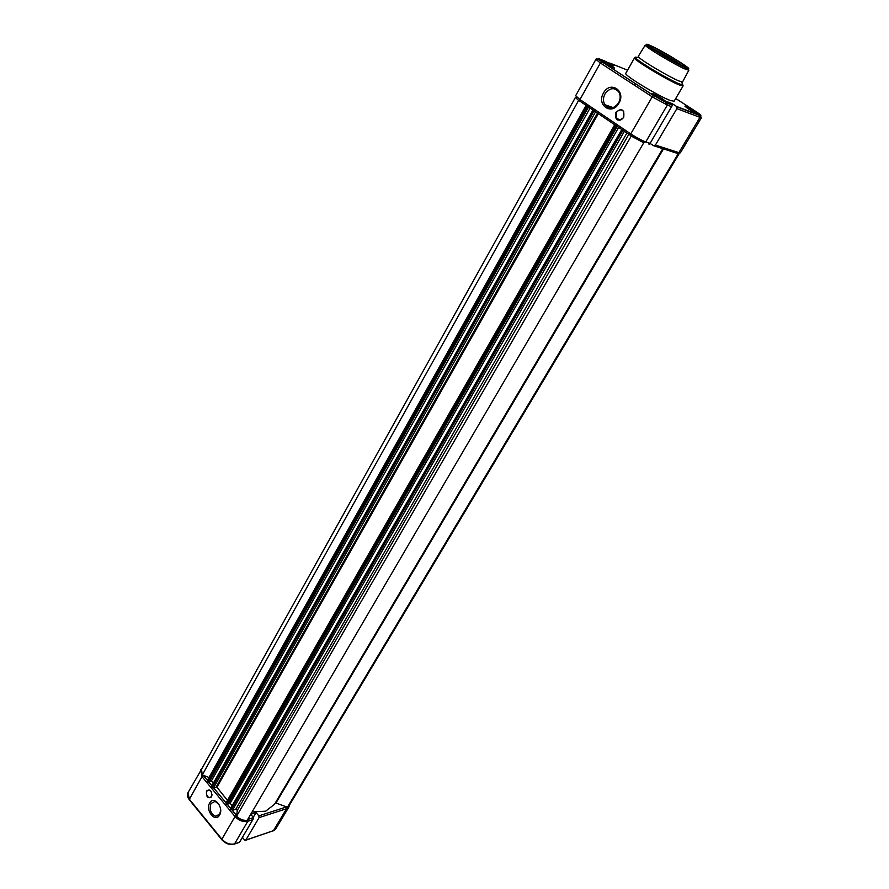 <?xml version="1.0" encoding="UTF-8"?>
<svg xmlns="http://www.w3.org/2000/svg" width="889" height="889" viewBox="0 0 889 889"><rect width="100%" height="100%" fill="white"/><g stroke="black" fill="none" stroke-linecap="round" stroke-linejoin="round"><path stroke-width="1.33" d="M211.515 796.855C207.637 798.755 205.981 796.744 206.537 790.821C210.415 788.899 212.071 790.91 211.515 796.855M211.204 791.421L209.148 789.821L206.926 790.966C205.959 794.155 206.759 796.411 209.36 797.722L211.56 796.577L212.049 794.71M219.572 815.046C215.36 823.047 205.07 810.424 209.682 803.011C213.816 794.955 224.25 807.568 219.572 815.046M219.005 804.345L215.094 801.345L210.982 803.5C209.148 809.557 210.704 813.802 215.671 816.246L219.705 814.113L220.661 810.479M239.463 842.35L253.298 818.869L253.465 817.602L250.742 814.268L256.054 812.568L258.832 815.869L286.58 806.89M242.419 837.394L244.597 840.027L245.842 840.049L259.055 817.647L258.832 815.869M253.276 817.302L256.054 812.568M252.098 811.924L265.622 811.201L274.49 804.334L662.794 148.696M247.22 820.258L643.758 142.785L631.246 136.084L236.563 816.269C239.908 819.369 243.464 820.703 247.22 820.258M621.789 129.683L230.451 808.701L232.451 810.279L235.807 809.223L237.33 810.29L236.563 816.269M622.2 129.738L624.445 131.283M228.162 803.945L230.073 803.356L618.655 127.405M230.073 803.356L232.107 805.812M226.239 802.8L226.717 804.456L227.806 804.567L617.222 126.438M614.899 124.816L617.244 126.382M592.996 110.192L211.693 786.087L213.671 787.643L216.938 787.254L227.451 800.4M593.419 110.258L595.597 111.747M209.448 781.464L211.415 780.909L590.063 108.058M211.415 780.909L213.327 783.198M207.593 780.32L208.037 781.931L209.126 782.053L588.562 107.047M586.296 105.458L588.585 106.991M201.514 769.352L202.281 774.919L578.606 100.457L579.761 101.079M202.281 774.919L209.015 777.475M576.739 97.468L575.416 97.434L578.606 100.457M275.379 802.823L287.458 807.212L678.14 153.853L679.074 153.808M287.458 807.212L289.092 805.69L679.04 153.853M677.318 153.408L678.14 153.853M615.833 112.314C622.067 107.725 624.678 109.48 623.667 117.57C617.433 122.137 614.81 120.382 615.833 112.314M623.589 117.459L623.745 111.67C621.333 108.98 618.855 109.269 616.288 112.57L616.166 118.37C618.555 121.026 621.033 120.726 623.589 117.459M603.498 93.012C610.154 80.21 626.412 90.878 618.877 103.246C612.054 116.015 596.075 105.213 603.498 93.012M618.588 102.868C620.578 99.046 620.689 95.456 618.922 92.1C614.432 87.044 609.798 87.633 605.031 93.845C603.042 97.723 602.964 101.335 604.798 104.691C609.254 109.603 613.843 108.991 618.588 102.868M682.53 65.797C673.062 61.863 644.825 44.55 650.892 46.428L653.115 47.273C660.627 50.473 681.863 62.986 684.686 65.875C685.719 66.875 684.997 66.853 682.53 65.797M681.807 65.475C676.929 61.674 659.682 51.673 653.359 48.984L652.882 48.784M638.335 56.285L638.802 57.207C641.969 60.908 669.939 77.421 679.218 81.066L682.574 81.877L688.875 70.209M625.778 73.32L625.734 73.398C623.678 75.009 658.693 96.323 670.373 100.524L674.118 101.213L683.085 85.944M697.798 114.025C691.586 111.058 687.275 108.436 684.897 106.158L685.93 106.347C692.12 109.303 696.42 111.925 698.81 114.203L697.798 114.025M655.082 96.123L651.781 93.467C653.282 93.567 657.004 95.445 662.938 99.135L666.272 101.802C664.805 101.735 661.072 99.835 655.082 96.123M603.242 62.352L600.242 59.941C601.797 60.085 605.52 61.963 611.399 65.597L614.432 68.042C612.899 67.908 609.176 66.019 603.242 62.352M650.059 143.385L653.459 145.685L655.426 145.051L678.863 152.641L699.954 117.359L676.873 108.658L655.426 145.051M648.992 142.962L648.437 143.907L649.648 144.096L672.151 105.769L672.028 104.735L667.706 101.913L672.206 103.635L671.695 104.513M604.531 60.963L613.877 65.73L609.776 63.063L608.276 63.263M676.873 108.658L676.551 106.458L672.206 103.635M252.509 819.769L247.787 821.303L234.552 843.883L239.297 842.283M247.675 819.48L253.465 817.602M203.181 775.264L207.404 780.353M208.871 782.12L211.882 785.754M213.471 787.665L226.05 802.845M227.551 804.645L230.64 808.368M232.251 810.312L236.652 815.602M203.381 775.508L201.981 776.653L189.368 799.267L221.872 839.205L235.018 816.524L201.981 776.653L200.792 769.685M245.842 840.049L273.412 830.693L286.569 808.701L259.055 817.647M221.872 839.205C225.773 843.328 229.995 844.883 234.552 843.883L233.907 844.239C229.506 845.106 225.506 843.628 221.906 839.827L221.872 839.205M247.609 819.58L247.787 821.303C243.23 822.236 238.974 820.647 235.018 816.524L236.43 815.346M188.046 792.544L189.424 799.9L221.739 839.616M245.708 840.227L273.412 830.693L275.868 828.748L288.858 807.045M289.536 804.956L288.992 806.812L286.569 808.701L286.347 806.968M237.33 810.29L628.856 134.317M235.807 809.223L626.923 133.006M232.451 810.279L624.422 131.316M231.14 809.79L622.911 130.45M230.529 809.057L621.978 129.816M227.373 804.701L616.866 126.26M226.717 804.456L616.099 125.849M226.117 803.723L615.177 125.216M216.938 787.254L598.353 113.67M216.227 786.898L597.519 113.114M213.671 787.643L595.574 111.792M212.371 787.154L594.074 110.936M211.771 786.432L593.163 110.314M208.693 782.176L588.207 106.858M208.037 781.931L587.44 106.447M207.448 781.22L586.54 105.835M276.012 802.878L663.494 148.919M611.432 108.002L611.899 107.191L611.443 108.002M650.47 46.817L651.037 47.084M683.997 66.097L684.708 66.586M645.247 45.061L685.708 67.964L688.897 70.175L685.641 69.286C675.384 65.064 643.88 46.15 645.247 45.061L638.269 56.396M685.363 67.586C699.954 74.009 663.761 51.262 650.359 45.539C634.646 38.416 671.84 61.897 685.363 67.586M637.613 57.596C635.335 56.796 634.746 56.985 635.868 58.185C639.247 62.197 669.606 80.132 679.663 84.033L682.463 84.988L682.13 83.388M681.819 81.955L683.13 85.855L679.452 85.022C667.872 80.543 632.624 59.241 634.524 57.907L636.302 58.041M671.351 106.569L667.35 105.058L645.758 141.918L649.826 143.229M701.421 117.648L680.418 152.752L676.918 153.241L654.071 145.874M643.769 142.562L630.701 135.573L630.757 133.883L652.237 96.834L600.375 62.986L579.961 99.546L630.757 133.883C636.591 137.695 641.591 140.373 645.758 141.918L643.769 142.562M630.523 135.45L579.984 101.235L579.961 99.546L575.661 95.723L595.93 59.307M605.02 61.163L599.775 59.063C596.964 58.052 597.697 58.985 601.975 61.852L653.86 95.656L672.028 104.735M676.551 106.458L699.643 115.214C702.01 115.981 700.988 114.903 696.565 111.981L675.707 98.49M627.567 70.175L609.776 63.063M666.828 103.424L665.75 102.68M600.375 62.986L595.897 59.352C596.141 58.218 598.086 59.041 601.742 61.819L600.375 62.986M575.683 95.679L577.317 97.623M667.017 102.835L667.35 105.058L652.237 96.834L653.626 95.634L601.975 61.852M676.962 106.902L700.043 115.648L701.454 117.604L699.954 117.359L699.643 115.214M653.86 95.656L667.428 103.291L672.284 105.124M218.816 815.257L215.671 816.246M211.049 797.222L209.36 797.722M201.936 768.585L187.935 792.744C186.846 794.655 187.29 796.966 189.246 799.678M273.279 830.871L275.468 829.337M234.418 844.061L239.397 842.372M239.474 842.405L253.254 818.947M230.451 808.701L621.733 129.605M225.95 803.023L614.699 124.793M211.693 786.087L592.93 110.114M207.293 780.542L586.084 105.435M201.403 769.541L575.416 97.434M651.115 47.428L650.892 46.428M634.568 85.3L635.491 83.688M625.734 73.398L634.524 57.907L638.802 57.207M620.766 119.937L616.166 118.37M613.132 107.613L604.798 104.691M683.585 66.231L684.686 65.875M678.718 152.841L680.363 152.83M672.106 105.835L649.648 144.096"/></g></svg>

